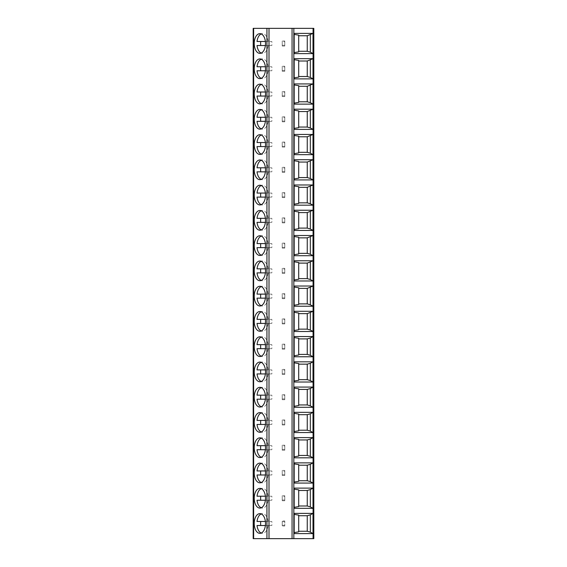 <?xml version="1.0" encoding="UTF-8"?>
<svg xmlns="http://www.w3.org/2000/svg" width="567" height="567" viewBox="0 0 567 567"><rect width="100%" height="100%" fill="white"/><g stroke="black" fill="none" stroke-linecap="round" stroke-linejoin="round"><path stroke-width="0.43" stroke-dasharray="2.83 2.13" d="M253.187 28.35L313.813 28.35L313.813 538.65L253.187 538.65L253.187 28.35M298.71 531.839L298.71 515.141M294.167 513.39L294.167 533.597M294.167 488.123L294.167 508.337M298.71 506.579L298.71 489.881M294.167 462.863L294.167 483.07M298.71 481.319L298.71 464.621M294.167 437.604L294.167 457.81M298.71 456.052L298.71 439.354M294.167 412.337L294.167 432.55M298.71 430.792L298.71 414.094M294.167 387.077L294.167 407.283M298.71 405.533L298.71 388.834M294.167 361.817L294.167 382.023M298.71 380.266L298.71 363.567M294.167 336.55L294.167 356.763M298.71 355.006L298.71 338.308M294.167 311.29L294.167 331.497M298.71 329.746L298.71 313.041M294.167 286.023L294.167 306.237M298.71 304.479L298.71 287.781M294.167 260.763L294.167 280.977M298.71 279.219L298.71 262.521M294.167 235.503L294.167 255.71M298.71 253.959L298.71 237.254M294.167 210.237L294.167 230.45M298.71 228.692L298.71 211.994M294.167 184.977L294.167 205.183M298.71 203.433L298.71 186.734M294.167 159.717L294.167 179.923M298.71 178.166L298.71 161.467M294.167 134.45L294.167 154.663M298.71 152.906L298.71 136.208M294.167 109.19L294.167 129.396M298.71 127.646L298.71 110.948M294.167 83.93L294.167 104.137M298.71 102.379L298.71 85.681M294.167 58.663L294.167 78.877M298.71 77.119L298.71 60.421M294.167 33.403L294.167 53.61M298.71 51.859L298.71 35.161M282.238 525.262L282.238 520.967L284.762 520.967L284.762 526.02L282.238 526.02L284.762 526.02L284.762 520.967L282.238 520.967L282.238 526.02L282.238 525.262L284.762 525.262M284.762 500.002L282.238 500.002L282.238 500.753L284.762 500.753L284.762 495.707L282.238 495.707L284.762 495.707L284.762 496.465L282.238 496.465L282.238 495.707L282.238 500.753L284.762 500.753L284.762 496.465M284.762 474.735L282.238 474.735L282.238 475.493L284.762 475.493L284.762 470.44L282.238 470.44L284.762 470.44L284.762 471.198L282.238 471.198L282.238 470.44L282.238 475.493L284.762 475.493L284.762 471.198M284.762 449.475L282.238 449.475L282.238 450.233L284.762 450.233L284.762 445.18L282.238 445.18L284.762 445.18L284.762 445.938L282.238 445.938L282.238 445.18L282.238 450.233L284.762 450.233L284.762 445.938M284.762 424.208L282.238 424.208L282.238 424.966L284.762 424.966L284.762 419.92L282.238 419.92L284.762 419.92L284.762 420.671L282.238 420.671L282.238 419.92L282.238 424.966L284.762 424.966L284.762 420.671M284.762 398.948L282.238 398.948L282.238 399.707L284.762 399.707L284.762 394.653L282.238 394.653L284.762 394.653L284.762 395.412L282.238 395.412L282.238 394.653L282.238 399.707L284.762 399.707L284.762 395.412M284.762 373.688L282.238 373.688L282.238 374.447L284.762 374.447L284.762 369.393L282.238 369.393L284.762 369.393L284.762 370.152L282.238 370.152L282.238 369.393L282.238 374.447L284.762 374.447L284.762 370.152M284.762 348.422L282.238 348.422L282.238 349.18L284.762 349.18L284.762 344.126L282.238 344.126L284.762 344.126L284.762 344.885L282.238 344.885L282.238 344.126L282.238 349.18L284.762 349.18L284.762 344.885M284.762 323.162L282.238 323.162L282.238 323.92L284.762 323.92L284.762 318.867L282.238 318.867L284.762 318.867L284.762 319.625L282.238 319.625L282.238 318.867L282.238 323.92L284.762 323.92L284.762 319.625M284.762 297.902L282.238 297.902L282.238 298.66L284.762 298.66L284.762 293.607L282.238 293.607L284.762 293.607L284.762 294.365L282.238 294.365L282.238 293.607L282.238 298.66L284.762 298.66L284.762 294.365M284.762 272.635L282.238 272.635L282.238 273.393L284.762 273.393L284.762 268.34L282.238 268.34L284.762 268.34L284.762 269.098L282.238 269.098L282.238 268.34L282.238 273.393L284.762 273.393L284.762 269.098M284.762 247.375L282.238 247.375L282.238 248.133L284.762 248.133L284.762 243.08L282.238 243.08L284.762 243.08L284.762 243.838L282.238 243.838L282.238 243.08L282.238 248.133L284.762 248.133L284.762 243.838M284.762 222.115L282.238 222.115L282.238 222.874L284.762 222.874L284.762 217.82L282.238 217.82L284.762 217.82L284.762 218.578L282.238 218.578L282.238 217.82L282.238 222.874L284.762 222.874L284.762 218.578M284.762 196.848L282.238 196.848L282.238 197.607L284.762 197.607L284.762 192.553L282.238 192.553L284.762 192.553L284.762 193.312L282.238 193.312L282.238 192.553L282.238 197.607L284.762 197.607L284.762 193.312M284.762 171.588L282.238 171.588L282.238 172.347L284.762 172.347L284.762 167.293L282.238 167.293L284.762 167.293L284.762 168.052L282.238 168.052L282.238 167.293L282.238 172.347L284.762 172.347L284.762 168.052M284.762 146.329L282.238 146.329L282.238 147.08L284.762 147.08L284.762 142.034L282.238 142.034L284.762 142.034L284.762 142.792L282.238 142.792L282.238 142.034L282.238 147.08L284.762 147.08L284.762 142.792M284.762 121.062L282.238 121.062L282.238 121.82L284.762 121.82L284.762 116.767L282.238 116.767L284.762 116.767L284.762 117.525L282.238 117.525L282.238 116.767L282.238 121.82L284.762 121.82L284.762 117.525M284.762 95.802L282.238 95.802L282.238 96.56L284.762 96.56L284.762 91.507L282.238 91.507L284.762 91.507L284.762 92.265L282.238 92.265L282.238 91.507L282.238 96.56L284.762 96.56L284.762 92.265M284.762 70.535L282.238 70.535L282.238 71.293L284.762 71.293L284.762 66.247L282.238 66.247L284.762 66.247L284.762 66.998L282.238 66.998L282.238 66.247L282.238 71.293L284.762 71.293L284.762 66.998M284.762 45.275L282.238 45.275L282.238 46.033L284.762 46.033L284.762 40.98L282.238 40.98L284.762 40.98L284.762 41.738L282.238 41.738L282.238 40.98L282.238 46.033L284.762 46.033L284.762 41.738M259.863 533.341L262.556 533.341A9.852 5.649 -90 0 0 268.085 525.517L271.813 525.517A9.852 5.649 -90 0 0 271.813 521.47L257.021 521.47M259.863 513.638L262.556 513.638A9.852 5.649 -90 0 1 268.085 521.47L271.813 521.47M268.085 521.47L265.391 521.47M262.556 513.638A9.852 5.649 -90 0 0 261.21 513.922M265.391 525.517L268.085 525.517M261.21 533.065A9.852 5.649 -90 0 0 262.556 533.341M257.021 525.517L271.813 525.517M259.863 508.082L262.556 508.082A9.852 5.649 -90 0 0 268.085 500.25L271.813 500.25A9.852 5.649 -90 0 0 271.813 496.21L257.021 496.21M259.863 488.378L262.556 488.378A9.852 5.649 -90 0 1 268.085 496.21L271.813 496.21M268.085 496.21L265.391 496.21M262.556 488.378A9.852 5.649 -90 0 0 261.21 488.662M265.391 500.25L268.085 500.25M261.21 507.798A9.852 5.649 -90 0 0 262.556 508.082M257.021 500.25L271.813 500.25M259.863 482.822L262.556 482.822A9.852 5.649 -90 0 0 268.085 474.99L271.813 474.99A9.852 5.649 -90 0 0 271.813 470.95L257.021 470.95M259.863 463.119L262.556 463.119A9.852 5.649 -90 0 1 268.085 470.95L271.813 470.95M268.085 470.95L265.391 470.95M262.556 463.119A9.852 5.649 -90 0 0 261.21 463.402M265.391 474.99L268.085 474.99M261.21 482.538A9.852 5.649 -90 0 0 262.556 482.822M257.021 474.99L271.813 474.99M259.863 457.555L262.556 457.555A9.852 5.649 -90 0 0 268.085 449.723L271.813 449.723A9.852 5.649 -90 0 0 271.813 445.683L257.021 445.683M259.863 437.852L262.556 437.852A9.852 5.649 -90 0 1 268.085 445.683L271.813 445.683M268.085 445.683L265.391 445.683M262.556 437.852A9.852 5.649 -90 0 0 261.21 438.135M265.391 449.723L268.085 449.723M261.21 457.271A9.852 5.649 -90 0 0 262.556 457.555M257.021 449.723L271.813 449.723M259.863 432.295L262.556 432.295A9.852 5.649 -90 0 0 268.085 424.463L271.813 424.463A9.852 5.649 -90 0 0 271.813 420.423L257.021 420.423M259.863 412.592L262.556 412.592A9.852 5.649 -90 0 1 268.085 420.423L271.813 420.423M268.085 420.423L265.391 420.423M262.556 412.592A9.852 5.649 -90 0 0 261.21 412.875M265.391 424.463L268.085 424.463M261.21 432.011A9.852 5.649 -90 0 0 262.556 432.295M257.021 424.463L271.813 424.463M259.863 407.035L262.556 407.035A9.852 5.649 -90 0 0 268.085 399.203L271.813 399.203A9.852 5.649 -90 0 0 271.813 395.156L257.021 395.156M259.863 387.332L262.556 387.332A9.852 5.649 -90 0 1 268.085 395.156L271.813 395.156M268.085 395.156L265.391 395.156M262.556 387.332A9.852 5.649 -90 0 0 261.21 387.608M265.391 399.203L268.085 399.203M261.21 406.752A9.852 5.649 -90 0 0 262.556 407.035M257.021 399.203L271.813 399.203M259.863 381.768L262.556 381.768A9.852 5.649 -90 0 0 268.085 373.937L271.813 373.937A9.852 5.649 -90 0 0 271.813 369.897L257.021 369.897M259.863 362.065L262.556 362.065A9.852 5.649 -90 0 1 268.085 369.897L271.813 369.897M268.085 369.897L265.391 369.897M262.556 362.065A9.852 5.649 -90 0 0 261.21 362.348M265.391 373.937L268.085 373.937M261.21 381.485A9.852 5.649 -90 0 0 262.556 381.768M257.021 373.937L271.813 373.937M259.863 356.508L262.556 356.508A9.852 5.649 -90 0 0 268.085 348.677L271.813 348.677A9.852 5.649 -90 0 0 271.813 344.637L257.021 344.637M259.863 336.805L262.556 336.805A9.852 5.649 -90 0 1 268.085 344.637L271.813 344.637M268.085 344.637L265.391 344.637M262.556 336.805A9.852 5.649 -90 0 0 261.21 337.089M265.391 348.677L268.085 348.677M261.21 356.225A9.852 5.649 -90 0 0 262.556 356.508M257.021 348.677L271.813 348.677M259.863 331.248L262.556 331.248A9.852 5.649 -90 0 0 268.085 323.417L271.813 323.417A9.852 5.649 -90 0 0 271.813 319.37L257.021 319.37M259.863 311.538L262.556 311.538A9.852 5.649 -90 0 1 268.085 319.37L271.813 319.37M268.085 319.37L265.391 319.37M262.556 311.538A9.852 5.649 -90 0 0 261.21 311.822M265.391 323.417L268.085 323.417M261.21 330.965A9.852 5.649 -90 0 0 262.556 331.248M257.021 323.417L271.813 323.417M259.863 305.982L262.556 305.982A9.852 5.649 -90 0 0 268.085 298.15L271.813 298.15A9.852 5.649 -90 0 0 271.813 294.11L257.021 294.11M259.863 286.278L262.556 286.278A9.852 5.649 -90 0 1 268.085 294.11L271.813 294.11M268.085 294.11L265.391 294.11M262.556 286.278A9.852 5.649 -90 0 0 261.21 286.562M265.391 298.15L268.085 298.15M261.21 305.698A9.852 5.649 -90 0 0 262.556 305.982M257.021 298.15L271.813 298.15M259.863 280.722L262.556 280.722A9.852 5.649 -90 0 0 268.085 272.89L271.813 272.89A9.852 5.649 -90 0 0 271.813 268.85L257.021 268.85M259.863 261.018L262.556 261.018A9.852 5.649 -90 0 1 268.085 268.85L271.813 268.85M268.085 268.85L265.391 268.85M262.556 261.018A9.852 5.649 -90 0 0 261.21 261.302M265.391 272.89L268.085 272.89M261.21 280.438A9.852 5.649 -90 0 0 262.556 280.722M257.021 272.89L271.813 272.89M259.863 255.462L262.556 255.462A9.852 5.649 -90 0 0 268.085 247.63L271.813 247.63A9.852 5.649 -90 0 0 271.813 243.583L257.021 243.583M259.863 235.752L262.556 235.752A9.852 5.649 -90 0 1 268.085 243.583L271.813 243.583M268.085 243.583L265.391 243.583M262.556 235.752A9.852 5.649 -90 0 0 261.21 236.035M265.391 247.63L268.085 247.63M261.21 255.178A9.852 5.649 -90 0 0 262.556 255.462M257.021 247.63L271.813 247.63M259.863 230.195L262.556 230.195A9.852 5.649 -90 0 0 268.085 222.363L271.813 222.363A9.852 5.649 -90 0 0 271.813 218.323L257.021 218.323M259.863 210.492L262.556 210.492A9.852 5.649 -90 0 1 268.085 218.323L271.813 218.323M268.085 218.323L265.391 218.323M262.556 210.492A9.852 5.649 -90 0 0 261.21 210.775M265.391 222.363L268.085 222.363M261.21 229.911A9.852 5.649 -90 0 0 262.556 230.195M257.021 222.363L271.813 222.363M259.863 204.935L262.556 204.935A9.852 5.649 -90 0 0 268.085 197.103L271.813 197.103A9.852 5.649 -90 0 0 271.813 193.063L257.021 193.063M259.863 185.232L262.556 185.232A9.852 5.649 -90 0 1 268.085 193.063L271.813 193.063M268.085 193.063L265.391 193.063M262.556 185.232A9.852 5.649 -90 0 0 261.21 185.515M265.391 197.103L268.085 197.103M261.21 204.652A9.852 5.649 -90 0 0 262.556 204.935M257.021 197.103L271.813 197.103M259.863 179.668L262.556 179.668A9.852 5.649 -90 0 0 268.085 171.844L271.813 171.844A9.852 5.649 -90 0 0 271.813 167.797L257.021 167.797M259.863 159.965L262.556 159.965A9.852 5.649 -90 0 1 268.085 167.797L271.813 167.797M268.085 167.797L265.391 167.797M262.556 159.965A9.852 5.649 -90 0 0 261.21 160.248M265.391 171.844L268.085 171.844M261.21 179.392A9.852 5.649 -90 0 0 262.556 179.668M257.021 171.844L271.813 171.844M259.863 154.408L262.556 154.408A9.852 5.649 -90 0 0 268.085 146.577L271.813 146.577A9.852 5.649 -90 0 0 271.813 142.537L257.021 142.537M259.863 134.705L262.556 134.705A9.852 5.649 -90 0 1 268.085 142.537L271.813 142.537M268.085 142.537L265.391 142.537M262.556 134.705A9.852 5.649 -90 0 0 261.21 134.989M265.391 146.577L268.085 146.577M261.21 154.125A9.852 5.649 -90 0 0 262.556 154.408M257.021 146.577L271.813 146.577M259.863 129.148L262.556 129.148A9.852 5.649 -90 0 0 268.085 121.317L271.813 121.317A9.852 5.649 -90 0 0 271.813 117.277L257.021 117.277M259.863 109.445L262.556 109.445A9.852 5.649 -90 0 1 268.085 117.277L271.813 117.277M268.085 117.277L265.391 117.277M262.556 109.445A9.852 5.649 -90 0 0 261.21 109.729M265.391 121.317L268.085 121.317M261.21 128.865A9.852 5.649 -90 0 0 262.556 129.148M257.021 121.317L271.813 121.317M259.863 103.881L262.556 103.881A9.852 5.649 -90 0 0 268.085 96.05L271.813 96.05A9.852 5.649 -90 0 0 271.813 92.01L257.021 92.01M259.863 84.178L262.556 84.178A9.852 5.649 -90 0 1 268.085 92.01L271.813 92.01M268.085 92.01L265.391 92.01M262.556 84.178A9.852 5.649 -90 0 0 261.21 84.462M265.391 96.05L268.085 96.05M261.21 103.598A9.852 5.649 -90 0 0 262.556 103.881M257.021 96.05L271.813 96.05M259.863 78.622L262.556 78.622A9.852 5.649 -90 0 0 268.085 70.79L271.813 70.79A9.852 5.649 -90 0 0 271.813 66.75L257.021 66.75M259.863 58.918L262.556 58.918A9.852 5.649 -90 0 1 268.085 66.75L271.813 66.75M268.085 66.75L265.391 66.75M262.556 58.918A9.852 5.649 -90 0 0 261.21 59.202M265.391 70.79L268.085 70.79M261.21 78.338A9.852 5.649 -90 0 0 262.556 78.622M257.021 70.79L271.813 70.79M259.863 53.362L262.556 53.362A9.852 5.649 -90 0 0 268.085 45.53L271.813 45.53A9.852 5.649 -90 0 0 271.813 41.483L257.021 41.483M259.863 33.659L262.556 33.659A9.852 5.649 -90 0 1 268.085 41.483L271.813 41.483M268.085 41.483L265.391 41.483M262.556 33.659A9.852 5.649 -90 0 0 261.21 33.935M265.391 45.53L268.085 45.53M261.21 53.078A9.852 5.649 -90 0 0 262.556 53.362M257.021 45.53L271.813 45.53M282.238 521.725L284.762 521.725M282.238 500.002L282.238 496.465M282.238 474.735L282.238 471.198M282.238 449.475L282.238 445.938M282.238 424.208L282.238 420.671M282.238 398.948L282.238 395.412M282.238 373.688L282.238 370.152M282.238 348.422L282.238 344.885M282.238 323.162L282.238 319.625M282.238 297.902L282.238 294.365M282.238 272.635L282.238 269.098M282.238 247.375L282.238 243.838M282.238 222.115L282.238 218.578M282.238 196.848L282.238 193.312M282.238 171.588L282.238 168.052M282.238 146.329L282.238 142.792M282.238 121.062L282.238 117.525M282.238 95.802L282.238 92.265M282.238 70.535L282.238 66.998M282.238 45.275L282.238 41.738"/><path stroke-width="0.85" d="M292.055 28.35L313.813 28.35L313.813 538.65L253.187 538.65L253.187 28.35L292.055 28.35L292.055 538.65M294.167 488.123L313.005 488.123L313.005 508.337L294.167 508.337L294.167 488.123M294.167 462.863L313.005 462.863L313.005 483.07L294.167 483.07L294.167 462.863M294.167 437.604L313.005 437.604L313.005 457.81L294.167 457.81L294.167 437.604M294.167 412.337L313.005 412.337L313.005 432.55L294.167 432.55L294.167 412.337M294.167 387.077L313.005 387.077L313.005 407.283L294.167 407.283L294.167 387.077M294.167 361.817L313.005 361.817L313.005 382.023L294.167 382.023L294.167 361.817M294.167 336.55L313.005 336.55L313.005 356.763L294.167 356.763L294.167 336.55M313.005 311.29L294.167 311.29L294.167 331.497L313.005 331.497L313.005 311.29L307.25 313.636L298.71 313.636M313.005 286.023L294.167 286.023L294.167 306.237L313.005 306.237L313.005 286.023L307.25 288.369L298.71 288.369M313.005 260.763L294.167 260.763L294.167 280.977L313.005 280.977L313.005 260.763L307.25 263.109L298.71 263.109M313.005 235.503L294.167 235.503L294.167 255.71L313.005 255.71L313.005 235.503L307.25 237.849L298.71 237.849M313.005 210.237L294.167 210.237L294.167 230.45L313.005 230.45L313.005 210.237L307.25 212.582L298.71 212.582M313.005 184.977L294.167 184.977L294.167 205.183L313.005 205.183L313.005 184.977L307.25 187.323L298.71 187.323M313.005 159.717L294.167 159.717L294.167 179.923L313.005 179.923L313.005 159.717L307.25 162.056L298.71 162.056M313.005 134.45L294.167 134.45L294.167 154.663L313.005 154.663L313.005 134.45L307.25 136.796L298.71 136.796M313.005 109.19L294.167 109.19L294.167 129.396L313.005 129.396L313.005 109.19L307.25 111.536L298.71 111.536M313.005 83.93L294.167 83.93L294.167 104.137L313.005 104.137L313.005 83.93L307.25 86.269L298.71 86.269M313.005 58.663L294.167 58.663L294.167 78.877L313.005 78.877L313.005 58.663L307.25 61.009L298.71 61.009M313.005 33.403L294.167 33.403L294.167 53.61L313.005 53.61L313.005 33.403L307.25 35.749L298.71 35.749M294.167 513.39L313.005 513.39L313.005 533.597L294.167 533.597L294.167 513.39M313.005 533.597L310.34 532.144L310.34 514.843L313.005 513.39M310.34 514.843L307.25 515.729L298.71 515.729M294.167 532.59L298.71 531.839L298.71 515.141L294.167 514.397M310.34 532.144L307.25 531.251L298.71 531.251M307.25 531.251L307.25 515.729M310.34 489.576L307.25 490.469L307.25 505.991L310.34 506.884L310.34 489.576L313.005 488.123M307.25 490.469L298.71 490.469M294.167 507.323L298.71 506.579L298.71 489.881L294.167 489.137M307.25 505.991L298.71 505.991M310.34 506.884L313.005 508.337M310.34 464.316L307.25 465.209L307.25 480.731L310.34 481.624L310.34 464.316L313.005 462.863M307.25 465.209L298.71 465.209M294.167 482.063L298.71 481.319L298.71 464.621L294.167 463.87M307.25 480.731L298.71 480.731M310.34 481.624L313.005 483.07M310.34 439.049L307.25 439.942L307.25 455.464L310.34 456.357L310.34 439.049L313.005 437.604M307.25 439.942L298.71 439.942M294.167 456.804L298.71 456.052L298.71 439.354L294.167 438.61M307.25 455.464L298.71 455.464M310.34 456.357L313.005 457.81M310.34 413.79L307.25 414.683L307.25 430.204L310.34 431.097L310.34 413.79L313.005 412.337M307.25 414.683L298.71 414.683M294.167 431.537L298.71 430.792L298.71 414.094L294.167 413.35M307.25 430.204L298.71 430.204M310.34 431.097L313.005 432.55M310.34 388.53L307.25 389.423L307.25 404.944L310.34 405.83L310.34 388.53L313.005 387.077M307.25 389.423L298.71 389.423M294.167 406.277L298.71 405.533L298.71 388.834L294.167 388.083M307.25 404.944L298.71 404.944M310.34 405.83L313.005 407.283M310.34 363.263L307.25 364.156L307.25 379.677L310.34 380.57L310.34 363.263L313.005 361.817M307.25 364.156L298.71 364.156M294.167 381.017L298.71 380.266L298.71 363.567L294.167 362.823M307.25 379.677L298.71 379.677M310.34 380.57L313.005 382.023M310.34 338.003L307.25 338.896L307.25 354.418L310.34 355.311L310.34 338.003L313.005 336.55M307.25 338.896L298.71 338.896M294.167 355.75L298.71 355.006L298.71 338.308L294.167 337.556M307.25 354.418L298.71 354.418M310.34 355.311L313.005 356.763M294.167 330.49L298.71 329.746L298.71 313.041L294.167 312.297M310.34 312.743L310.34 330.044L307.25 329.151L307.25 313.636M307.25 329.151L298.71 329.151M310.34 330.044L313.005 331.497M294.167 305.23L298.71 304.479L298.71 287.781L294.167 287.037M310.34 287.476L310.34 304.784L307.25 303.891L307.25 288.369M307.25 303.891L298.71 303.891M310.34 304.784L313.005 306.237M294.167 279.963L298.71 279.219L298.71 262.521L294.167 261.77M310.34 262.216L310.34 279.524L307.25 278.631L307.25 263.109M307.25 278.631L298.71 278.631M310.34 279.524L313.005 280.977M294.167 254.703L298.71 253.959L298.71 237.254L294.167 236.51M310.34 236.956L310.34 254.257L307.25 253.364L307.25 237.849M307.25 253.364L298.71 253.364M310.34 254.257L313.005 255.71M294.167 229.444L298.71 228.692L298.71 211.994L294.167 211.25M310.34 211.689L310.34 228.997L307.25 228.104L307.25 212.582M307.25 228.104L298.71 228.104M310.34 228.997L313.005 230.45M294.167 204.177L298.71 203.433L298.71 186.734L294.167 185.983M310.34 186.43L310.34 203.737L307.25 202.844L307.25 187.323M307.25 202.844L298.71 202.844M310.34 203.737L313.005 205.183M294.167 178.917L298.71 178.166L298.71 161.467L294.167 160.723M310.34 161.17L310.34 178.47L307.25 177.577L307.25 162.056M307.25 177.577L298.71 177.577M310.34 178.47L313.005 179.923M294.167 153.65L298.71 152.906L298.71 136.208L294.167 135.463M310.34 135.903L310.34 153.21L307.25 152.317L307.25 136.796M307.25 152.317L298.71 152.317M310.34 153.21L313.005 154.663M294.167 128.39L298.71 127.646L298.71 110.948L294.167 110.196M310.34 110.643L310.34 127.951L307.25 127.058L307.25 111.536M307.25 127.058L298.71 127.058M310.34 127.951L313.005 129.396M294.167 103.13L298.71 102.379L298.71 85.681L294.167 84.937M310.34 85.376L310.34 102.684L307.25 101.791L307.25 86.269M307.25 101.791L298.71 101.791M310.34 102.684L313.005 104.137M294.167 77.863L298.71 77.119L298.71 60.421L294.167 59.677M310.34 60.116L310.34 77.424L307.25 76.531L307.25 61.009M307.25 76.531L298.71 76.531M310.34 77.424L313.005 78.877M294.167 52.603L298.71 51.859L298.71 35.161L294.167 34.41M310.34 34.856L310.34 52.157L307.25 51.271L307.25 35.749M307.25 51.271L298.71 51.271M310.34 52.157L313.005 53.61M259.863 508.082A9.852 5.649 -90 0 0 265.512 498.23A9.852 5.649 -90 0 0 259.863 488.378A9.852 5.649 -90 0 0 254.214 498.23A9.852 5.649 -90 0 0 259.863 508.082M259.863 482.822A9.852 5.649 -90 0 0 265.512 472.97A9.852 5.649 -90 0 0 259.863 463.119A9.852 5.649 -90 0 0 254.214 472.97A9.852 5.649 -90 0 0 259.863 482.822M259.863 457.555A9.852 5.649 -90 0 0 265.512 447.703A9.852 5.649 -90 0 0 259.863 437.852A9.852 5.649 -90 0 0 254.214 447.703A9.852 5.649 -90 0 0 259.863 457.555M259.863 432.295A9.852 5.649 -90 0 0 265.512 422.443A9.852 5.649 -90 0 0 259.863 412.592A9.852 5.649 -90 0 0 254.214 422.443A9.852 5.649 -90 0 0 259.863 432.295M259.863 407.035A9.852 5.649 -90 0 0 265.512 397.183A9.852 5.649 -90 0 0 259.863 387.332A9.852 5.649 -90 0 0 254.214 397.183A9.852 5.649 -90 0 0 259.863 407.035M259.863 381.768A9.852 5.649 -90 0 0 265.512 371.917A9.852 5.649 -90 0 0 259.863 362.065A9.852 5.649 -90 0 0 254.214 371.917A9.852 5.649 -90 0 0 259.863 381.768M259.863 356.508A9.852 5.649 -90 0 0 265.512 346.657A9.852 5.649 -90 0 0 259.863 336.805A9.852 5.649 -90 0 0 254.214 346.657A9.852 5.649 -90 0 0 259.863 356.508M259.863 331.248A9.852 5.649 -90 0 0 265.512 321.397A9.852 5.649 -90 0 0 259.863 311.538A9.852 5.649 -90 0 0 254.214 321.397A9.852 5.649 -90 0 0 259.863 331.248M259.863 305.982A9.852 5.649 -90 0 0 265.512 296.13A9.852 5.649 -90 0 0 259.863 286.278A9.852 5.649 -90 0 0 254.214 296.13A9.852 5.649 -90 0 0 259.863 305.982M259.863 280.722A9.852 5.649 -90 0 0 265.512 270.87A9.852 5.649 -90 0 0 259.863 261.018A9.852 5.649 -90 0 0 254.214 270.87A9.852 5.649 -90 0 0 259.863 280.722M259.863 255.462A9.852 5.649 -90 0 0 265.512 245.603A9.852 5.649 -90 0 0 259.863 235.752A9.852 5.649 -90 0 0 254.214 245.603A9.852 5.649 -90 0 0 259.863 255.462M259.863 230.195A9.852 5.649 -90 0 0 265.512 220.343A9.852 5.649 -90 0 0 259.863 210.492A9.852 5.649 -90 0 0 254.214 220.343A9.852 5.649 -90 0 0 259.863 230.195M259.863 204.935A9.852 5.649 -90 0 0 265.512 195.083A9.852 5.649 -90 0 0 259.863 185.232A9.852 5.649 -90 0 0 254.214 195.083A9.852 5.649 -90 0 0 259.863 204.935M259.863 179.668A9.852 5.649 -90 0 0 265.512 169.816A9.852 5.649 -90 0 0 259.863 159.965A9.852 5.649 -90 0 0 254.214 169.816A9.852 5.649 -90 0 0 259.863 179.668M259.863 154.408A9.852 5.649 -90 0 0 265.512 144.557A9.852 5.649 -90 0 0 259.863 134.705A9.852 5.649 -90 0 0 254.214 144.557A9.852 5.649 -90 0 0 259.863 154.408M259.863 129.148A9.852 5.649 -90 0 0 265.512 119.297A9.852 5.649 -90 0 0 259.863 109.445A9.852 5.649 -90 0 0 254.214 119.297A9.852 5.649 -90 0 0 259.863 129.148M259.863 103.881A9.852 5.649 -90 0 0 265.512 94.03A9.852 5.649 -90 0 0 259.863 84.178A9.852 5.649 -90 0 0 254.214 94.03A9.852 5.649 -90 0 0 259.863 103.881M259.863 78.622A9.852 5.649 -90 0 0 265.512 68.77A9.852 5.649 -90 0 0 259.863 58.918A9.852 5.649 -90 0 0 254.214 68.77A9.852 5.649 -90 0 0 259.863 78.622M259.863 53.362A9.852 5.649 -90 0 0 265.512 43.51A9.852 5.649 -90 0 0 259.863 33.659A9.852 5.649 -90 0 0 254.214 43.51A9.852 5.649 -90 0 0 259.863 53.362M259.863 533.341A9.852 5.649 -90 0 0 265.512 523.49A9.852 5.649 -90 0 0 259.863 513.638A9.852 5.649 -90 0 0 254.214 523.49A9.852 5.649 -90 0 0 259.863 533.341M265.391 521.47L257.021 521.47A9.852 5.649 -90 0 1 261.21 513.922M261.21 533.065A9.852 5.649 -90 0 1 257.021 525.517L265.391 525.517M260.749 521.47A9.852 5.649 -90 0 0 260.749 525.517M265.391 496.21L257.021 496.21A9.852 5.649 -90 0 1 261.21 488.662M261.21 507.798A9.852 5.649 -90 0 1 257.021 500.25L265.391 500.25M260.749 496.21A9.852 5.649 -90 0 0 260.749 500.25M265.391 470.95L257.021 470.95A9.852 5.649 -90 0 1 261.21 463.402M261.21 482.538A9.852 5.649 -90 0 1 257.021 474.99L265.391 474.99M260.749 470.95A9.852 5.649 -90 0 0 260.749 474.99M265.391 445.683L257.021 445.683A9.852 5.649 -90 0 1 261.21 438.135M261.21 457.271A9.852 5.649 -90 0 1 257.021 449.723L265.391 449.723M260.749 445.683A9.852 5.649 -90 0 0 260.749 449.723M265.391 420.423L257.021 420.423A9.852 5.649 -90 0 1 261.21 412.875M261.21 432.011A9.852 5.649 -90 0 1 257.021 424.463L265.391 424.463M260.749 420.423A9.852 5.649 -90 0 0 260.749 424.463M265.391 395.156L257.021 395.156A9.852 5.649 -90 0 1 261.21 387.608M261.21 406.752A9.852 5.649 -90 0 1 257.021 399.203L265.391 399.203M260.749 395.156A9.852 5.649 -90 0 0 260.749 399.203M265.391 369.897L257.021 369.897A9.852 5.649 -90 0 1 261.21 362.348M261.21 381.485A9.852 5.649 -90 0 1 257.021 373.937L265.391 373.937M260.749 369.897A9.852 5.649 -90 0 0 260.749 373.937M265.391 344.637L257.021 344.637A9.852 5.649 -90 0 1 261.21 337.089M261.21 356.225A9.852 5.649 -90 0 1 257.021 348.677L265.391 348.677M260.749 344.637A9.852 5.649 -90 0 0 260.749 348.677M265.391 319.37L257.021 319.37A9.852 5.649 -90 0 1 261.21 311.822M261.21 330.965A9.852 5.649 -90 0 1 257.021 323.417L265.391 323.417M260.749 319.37A9.852 5.649 -90 0 0 260.749 323.417M265.391 294.11L257.021 294.11A9.852 5.649 -90 0 1 261.21 286.562M261.21 305.698A9.852 5.649 -90 0 1 257.021 298.15L265.391 298.15M260.749 294.11A9.852 5.649 -90 0 0 260.749 298.15M265.391 268.85L257.021 268.85A9.852 5.649 -90 0 1 261.21 261.302M261.21 280.438A9.852 5.649 -90 0 1 257.021 272.89L265.391 272.89M260.749 268.85A9.852 5.649 -90 0 0 260.749 272.89M265.391 243.583L257.021 243.583A9.852 5.649 -90 0 1 261.21 236.035M261.21 255.178A9.852 5.649 -90 0 1 257.021 247.63L265.391 247.63M260.749 243.583A9.852 5.649 -90 0 0 260.749 247.63M265.391 218.323L257.021 218.323A9.852 5.649 -90 0 1 261.21 210.775M261.21 229.911A9.852 5.649 -90 0 1 257.021 222.363L265.391 222.363M260.749 218.323A9.852 5.649 -90 0 0 260.749 222.363M265.391 193.063L257.021 193.063A9.852 5.649 -90 0 1 261.21 185.515M261.21 204.652A9.852 5.649 -90 0 1 257.021 197.103L265.391 197.103M260.749 193.063A9.852 5.649 -90 0 0 260.749 197.103M265.391 167.797L257.021 167.797A9.852 5.649 -90 0 1 261.21 160.248M261.21 179.392A9.852 5.649 -90 0 1 257.021 171.844L265.391 171.844M260.749 167.797A9.852 5.649 -90 0 0 260.749 171.844M265.391 142.537L257.021 142.537A9.852 5.649 -90 0 1 261.21 134.989M261.21 154.125A9.852 5.649 -90 0 1 257.021 146.577L265.391 146.577M260.749 142.537A9.852 5.649 -90 0 0 260.749 146.577M265.391 117.277L257.021 117.277A9.852 5.649 -90 0 1 261.21 109.729M261.21 128.865A9.852 5.649 -90 0 1 257.021 121.317L265.391 121.317M260.749 117.277A9.852 5.649 -90 0 0 260.749 121.317M265.391 92.01L257.021 92.01A9.852 5.649 -90 0 1 261.21 84.462M261.21 103.598A9.852 5.649 -90 0 1 257.021 96.05L265.391 96.05M260.749 92.01A9.852 5.649 -90 0 0 260.749 96.05M265.391 66.75L257.021 66.75A9.852 5.649 -90 0 1 261.21 59.202M261.21 78.338A9.852 5.649 -90 0 1 257.021 70.79L265.391 70.79M260.749 66.75A9.852 5.649 -90 0 0 260.749 70.79M265.391 41.483L257.021 41.483A9.852 5.649 -90 0 1 261.21 33.935M261.21 53.078A9.852 5.649 -90 0 1 257.021 45.53L265.391 45.53M260.749 41.483A9.852 5.649 -90 0 0 260.749 45.53M293.841 538.65L293.841 28.35M313.076 538.65L313.076 28.35M253.64 538.65L253.64 28.35M266.937 538.65L266.937 28.35M269.006 538.65L269.006 28.35"/></g></svg>

